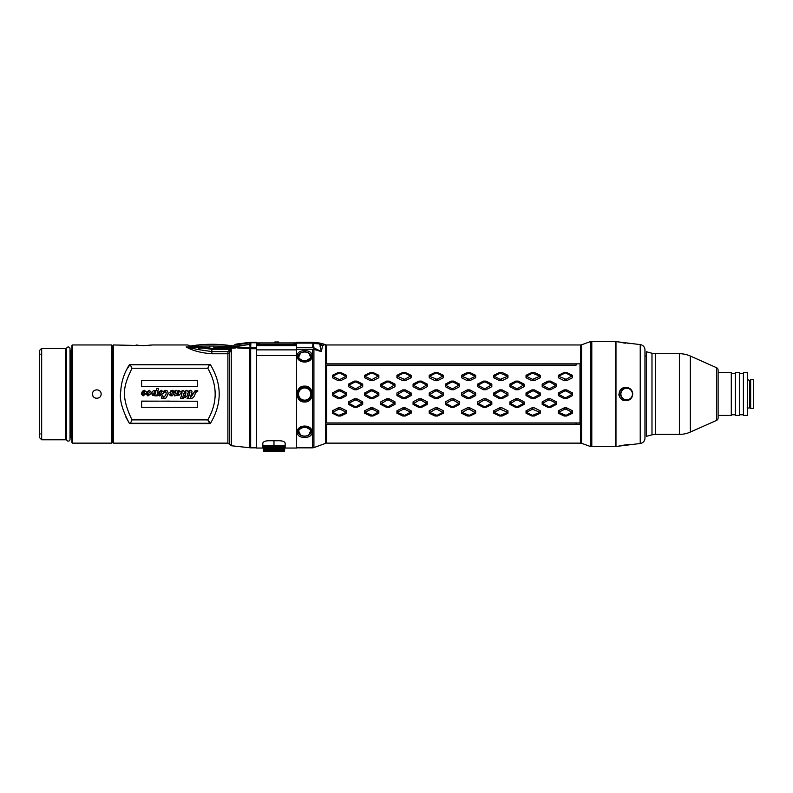 <?xml version="1.0" encoding="UTF-8"?>
<svg xmlns="http://www.w3.org/2000/svg" width="793" height="793" viewBox="0 0 793 793"><rect width="100%" height="100%" fill="white"/><g stroke="black" fill="none" stroke-linecap="round" stroke-linejoin="round"><path stroke-width="1.19" d="M39.65 350.337L39.65 437.756L41.672 439.778L41.672 348.325L39.65 350.337M70.855 392.604L70.022 392.594M66.652 392.555L65.878 392.545M65.878 381.919L66.652 381.909M70.022 381.889L70.855 381.879M70.855 383.683L70.022 383.693M66.652 383.713L65.878 383.723M65.878 382.266L66.652 382.256M70.022 382.236L70.855 382.226M71.925 382.226L71.925 383.059M41.672 439.778L65.878 439.778L65.878 348.325L41.672 348.325M71.925 438.836A1.08 1.08 0 0 0 70.855 437.756L70.855 350.337A1.08 1.08 0 0 0 71.925 349.267L71.925 433.622M71.925 354.481L71.925 349.267M576.085 363.848L576.085 365.157L576.085 363.848M576.085 422.947L576.085 424.255L576.085 422.947M325.745 352.518L326.666 352.528M581.586 349.148L580.674 349.158M326.666 350.129L325.745 350.139M256.506 349.872L296.582 349.872L296.582 355.472L296.582 342.269L312.789 342.269L312.918 343.101L312.591 342.398L296.582 342.398M304.651 401.972C294.629 402.596 294.629 385.497 304.651 386.132C314.672 385.497 314.672 402.596 304.651 401.972L304.651 400.772C313.314 401.189 313.324 386.915 304.651 387.321C295.977 386.905 295.967 401.189 304.651 400.772L306.722 400.445M304.651 362.024C294.619 361.985 294.619 349.971 304.651 350.823C314.682 349.961 314.682 361.985 304.651 362.024L311.025 358.01L308.665 352.925M304.651 437.27C294.619 438.132 294.619 426.109 304.651 426.069C314.682 426.109 314.682 438.132 304.651 437.27L304.651 436.19C308.576 435.882 310.717 434.356 311.064 431.62A6.413 4.53 0 0 1 304.651 436.11A6.106 4.312 180 0 0 310.757 431.759A6.106 4.312 180 0 0 304.651 427.447A6.106 4.312 180 0 0 298.545 431.759A6.106 4.312 180 0 0 304.651 436.081A6.413 4.53 180 0 1 298.237 431.62C298.584 434.356 300.716 435.882 304.651 436.19M300.626 352.925L298.267 358L304.651 361.638L302.777 361.42M308.665 435.179L311.034 430.093L304.651 426.456L298.267 430.093L300.626 435.179M301.023 388.392L304.651 387.321L308.249 388.372M306.584 387.608L310.608 390.929M310.915 391.613L311.371 394.28M311.362 393.655L309.964 398.165M310.004 398.116L306.584 400.495M301.221 360.865L298.327 357.286M311.153 357.683L304.651 361.638M298.227 430.609L298.237 431.62A6.413 4.53 180 0 1 304.651 427.04A6.413 4.53 0 0 1 311.064 431.62M304.651 426.069L306.514 426.674M308.08 427.229L310.975 430.817M296.582 343.101L312.918 343.101L312.68 347.017M296.582 447.847L312.541 447.847L312.541 349.257A4.034 3.36 0 0 1 313.919 349.455L313.919 447.599L325.745 443.297L325.745 344.796L324.932 344.509L322.573 345.748L317.527 342.764A32.275 32.235 -70 0 1 324.932 344.509L313.711 342.328M320.035 345.143L321.324 351.596L313.929 349.376L313.889 347.83L321.324 351.596L322.573 345.748L320.035 345.143L318.855 343.795L313.572 343.577M315.406 343.369L313.592 343.131L313.919 342.507L318.895 343.528M320.431 348.087L320.094 346.303M313.681 346.184L313.859 347.612M317.834 343.26L318.855 343.795M313.889 347.83L313.592 343.131M580.07 424.255L580.07 363.848L326.666 363.848L326.666 344.965L580.674 344.965L580.674 443.138L326.666 443.138L326.666 424.255L580.07 424.255L580.07 363.848M580.01 365.157L580.01 422.947L326.756 422.947L326.756 365.157L576.085 365.157M340.128 373.186L345.956 376.388L340.128 379.341L338.829 379.341L333.001 376.388L332.386 375.297L338.224 372.502L340.128 373.186L340.732 372.502L338.224 372.502M340.732 372.502L346.571 375.297L345.956 376.06M345.956 376.388L346.571 377.736L346.571 375.297M346.571 377.736L340.732 380.67L340.128 379.341M338.829 379.341L338.224 380.67L340.732 380.67M338.224 380.67L332.386 377.736L333.001 376.388M332.386 375.297L332.386 377.736M370.5 372.502L364.661 375.297L364.661 377.736L370.5 380.67L373.017 380.67L378.846 377.736L378.846 375.297L373.017 372.502L370.5 372.502L371.104 373.186L373.017 372.502M402.775 372.502L396.936 375.297L396.936 377.736L402.775 380.67L405.292 380.67L411.121 377.736L411.121 375.297L405.292 372.502L402.775 372.502L403.389 373.186L405.292 372.502M435.05 372.502L429.211 375.297L429.211 377.736L435.05 380.67L437.567 380.67L443.396 377.736L443.396 375.297L437.567 372.502L435.05 372.502L435.664 373.186L437.567 372.502M467.325 372.502L461.486 375.297L461.486 377.736L467.325 380.67L469.843 380.67L475.671 377.736L475.671 375.297L469.843 372.502L467.325 372.502M499.6 372.502L493.761 375.297L493.761 377.736L499.6 380.67L502.118 380.67L507.956 377.736L507.956 375.297L502.118 372.502L499.6 372.502L500.214 373.186L507.342 376.06L507.956 377.736M531.875 372.502L526.037 375.297L526.037 377.736L531.875 380.67L534.393 380.67L540.231 377.736L540.231 375.297L534.393 372.502L531.875 372.502L532.49 373.186L539.617 376.06L540.231 377.736M564.15 372.502L558.322 375.297L558.322 377.736L564.15 380.67L566.668 380.67L572.506 377.736L572.506 375.297L566.668 372.502L564.15 372.502L564.765 373.186L566.668 372.502M354.362 381.106L348.524 384.109L348.524 386.677L354.362 389.74L356.88 389.74L362.708 386.677L362.708 384.109L356.88 381.106L354.362 381.106L354.967 382.008L356.265 382.008L356.88 381.106M386.637 381.106L380.799 384.109L380.799 386.677L386.637 389.74L389.155 389.74L394.983 386.677L394.983 384.109L389.155 381.106L386.637 381.106L387.252 382.008L388.54 382.008L389.155 381.106M418.912 381.106L413.074 384.109L413.074 386.677L418.912 389.74L421.43 389.74L427.258 386.677L427.258 384.109L421.43 381.106L418.912 381.106L419.527 382.008L420.815 382.008L421.43 381.106M451.187 381.106L445.349 384.109L445.349 386.677L451.187 389.74L453.705 389.74L459.534 386.677L459.534 384.109L453.705 381.106L451.187 381.106L451.802 382.008L453.09 382.008L453.705 381.106M483.462 381.106L477.624 384.109L477.624 386.677L483.462 389.74L485.98 389.74L491.819 386.677L491.819 384.109L485.98 381.106L483.462 381.106L484.077 382.008L485.366 382.008L485.98 381.106M515.737 381.106L509.899 384.109L509.899 386.677L515.737 389.74L518.255 389.74L524.094 386.677L524.094 384.109L518.255 381.106L515.737 381.106L516.352 382.008L517.641 382.008L518.255 381.106M548.013 381.106L542.184 384.109L542.184 386.677L548.013 389.74L550.53 389.74L556.369 386.677L556.369 384.109L550.53 381.106L548.013 381.106L548.627 382.008L549.916 382.008L550.53 381.106M338.224 389.878L332.386 392.961L332.386 395.568L338.224 398.651L340.732 398.651L346.571 395.568L346.571 392.961L340.732 389.878L338.224 389.878L338.829 390.959L340.128 390.959L345.956 394.091L346.571 395.568M370.5 389.878L364.661 392.961L364.661 395.568L370.5 398.651L373.017 398.651L378.846 395.568L378.846 392.961L373.017 389.878L370.5 389.878L371.104 390.959L372.403 390.959L378.241 394.091L378.846 395.568M402.775 389.878L396.936 392.961L396.936 395.568L402.775 398.651L405.292 398.651L411.121 395.568L411.121 392.961L405.292 389.878L402.775 389.878M435.05 389.878L429.211 392.961L429.211 395.568L435.05 398.651L437.567 398.651L443.396 395.568L443.396 392.961L437.567 389.878L435.05 389.878M467.325 389.878L461.486 392.961L461.486 395.568L467.325 398.651L469.843 398.651L475.671 395.568L475.671 392.961L469.843 389.878L467.325 389.878M499.6 389.878L493.761 392.961L493.761 395.568L499.6 398.651L502.118 398.651L507.956 395.568L507.956 392.961L502.118 389.878L499.6 389.878L500.214 390.959L501.503 390.959L507.342 394.438L501.503 397.58L500.214 397.58L494.376 394.438L493.761 392.961M531.875 389.878L526.037 392.961L526.037 395.568L531.875 398.651L534.393 398.651L540.231 395.568L540.231 392.961L534.393 389.878L531.875 389.878L532.49 390.959L533.778 390.959L539.617 394.091L540.231 395.568M564.15 389.878L558.322 392.961L558.322 395.568L564.15 398.651L566.668 398.651L572.506 395.568L572.506 392.961L566.668 389.878L564.15 389.878L564.765 390.959L566.053 390.959L571.892 394.091L572.506 395.568M354.362 398.79L348.524 401.853L348.524 404.42L354.362 407.414L356.88 407.414L362.708 404.42L362.708 401.853L356.88 398.79L354.362 398.79L354.967 400.019L356.265 400.019L356.88 398.79M386.637 398.79L380.799 401.853L380.799 404.42L386.637 407.414L389.155 407.414L394.983 404.42L394.983 401.853L389.155 398.79L386.637 398.79L387.252 400.019L388.54 400.019L394.379 403.122L388.54 406.522L389.155 407.414M418.912 398.79L413.074 401.853L413.074 404.42L418.912 407.414L421.43 407.414L427.258 404.42L427.258 401.853L421.43 398.79L418.912 398.79M451.187 398.79L445.349 401.853L445.349 404.42L451.187 407.414L453.705 407.414L459.534 404.42L459.534 401.853L453.705 398.79L451.187 398.79M483.462 398.79L477.624 401.853L477.624 404.42L483.462 407.414L485.98 407.414L491.819 404.42L491.819 401.853L485.98 398.79L483.462 398.79M515.737 398.79L509.899 401.853L509.899 404.42L515.737 407.414L518.255 407.414L524.094 404.42L524.094 401.853L518.255 398.79L515.737 398.79L516.352 400.019L517.641 400.019L523.479 403.122L524.094 404.42M548.013 398.79L542.184 401.853L542.184 404.42L548.013 407.414L550.53 407.414L556.369 404.42L556.369 401.853L550.53 398.79L548.013 398.79L548.627 400.019L549.916 400.019L555.754 403.122L556.369 404.42M338.224 407.87L332.386 410.794L332.386 413.222L338.224 416.008L340.732 416.008L346.571 413.222L346.571 410.794L340.732 407.87L338.224 407.87L338.829 409.208L340.128 409.208L345.956 412.152L346.571 413.222M370.5 407.87L364.661 410.794L364.661 413.222L370.5 416.008L373.017 416.008L378.846 413.222L378.846 410.794L373.017 407.87L370.5 407.87L371.104 409.208L372.403 409.208L373.017 407.87M402.775 407.87L396.936 410.794L396.936 413.222L402.775 416.008L405.292 416.008L411.121 413.222L411.121 410.794L405.292 407.87L402.775 407.87L403.389 409.208L404.678 409.208L405.292 407.87M435.05 407.87L429.211 410.794L429.211 413.222L435.05 416.008L437.567 416.008L443.396 413.222L443.396 410.794L437.567 407.87L435.05 407.87M467.325 407.87L461.486 410.794L461.486 413.222L467.325 416.008L469.843 416.008L475.671 413.222L475.671 410.794L469.843 407.87L467.325 407.87M499.6 407.87L493.761 410.794L493.761 413.222L499.6 416.008L502.118 416.008L507.956 413.222L507.956 410.794L502.118 407.87L499.6 407.87L500.214 409.208L507.342 412.152L507.956 413.222M531.875 407.87L526.037 410.794L526.037 413.222L531.875 416.008L534.393 416.008L540.231 413.222L540.231 410.794L534.393 407.87L531.875 407.87L532.49 409.208L539.617 412.152L540.231 413.222M564.15 407.87L558.322 410.794L558.322 413.222L564.15 416.008L566.668 416.008L572.506 413.222L572.506 410.794L566.668 407.87L564.15 407.87L564.765 409.208L566.053 409.208L566.668 407.87M333.001 376.06L338.829 373.186M372.403 373.186L378.241 376.06L372.403 379.341L371.104 379.341L365.276 376.388L364.661 375.297M365.276 376.06L371.104 373.186M378.846 375.297L378.241 376.06M378.241 376.388L378.846 377.736M373.017 380.67L372.403 379.341M371.104 379.341L370.5 380.67M364.661 377.736L365.276 376.388M404.678 373.186L410.516 376.06L404.678 379.341L397.551 376.388L396.936 375.297M397.551 376.06L403.389 373.186M411.121 375.297L410.516 376.06M410.516 376.388L411.121 377.736M405.292 380.67L404.678 379.341M403.389 379.341L402.775 380.67M396.936 377.736L397.551 376.388M436.953 373.186L442.791 376.06L436.953 379.341L429.826 376.388L429.211 375.297M429.826 376.06L435.664 373.186M443.396 375.297L442.791 376.06M442.791 376.388L443.396 377.736M437.567 380.67L436.953 379.341M435.664 379.341L435.05 380.67M429.211 377.736L429.826 376.388M469.228 373.186L475.066 376.388L469.228 379.341L462.101 376.388L469.843 372.502M475.671 375.297L475.066 376.06M475.066 376.388L475.671 377.736M469.843 380.67L469.228 379.341M467.939 379.341L467.325 380.67M461.486 377.736L462.101 376.388M507.342 376.388L500.214 379.341L494.376 376.388L493.761 375.297M494.376 376.06L500.214 373.186M502.118 380.67L501.503 379.341M500.214 379.341L499.6 380.67M493.761 377.736L494.376 376.388M539.617 376.388L532.49 379.341L526.651 376.388L526.037 375.297M526.651 376.06L532.49 373.186M534.393 380.67L533.778 379.341M532.49 379.341L531.875 380.67M526.037 377.736L526.651 376.388M566.053 373.186L571.892 376.06L566.053 379.341L558.926 376.388L558.322 375.297M558.926 376.06L564.765 373.186M572.506 375.297L571.892 376.06M571.892 376.388L572.506 377.736M566.668 380.67L566.053 379.341M564.765 379.341L564.15 380.67M558.322 377.736L558.926 376.388M356.265 382.008L362.104 385.071L356.265 388.52L354.967 388.52L349.138 385.418L348.524 384.109M349.138 385.071L354.967 382.008M362.708 384.109L362.104 385.071M362.104 385.418L362.708 386.677M356.88 389.74L356.265 388.52M388.54 382.008L394.379 385.071L388.54 388.52L387.252 388.52L381.413 385.418L380.799 384.109M381.413 385.071L387.252 382.008M394.983 384.109L394.379 385.071M394.379 385.418L394.983 386.677M389.155 389.74L388.54 388.52M387.252 388.52L386.637 389.74M380.799 386.677L381.413 385.418M420.815 382.008L426.654 385.071L420.815 388.52L419.527 388.52L413.688 385.418L413.074 384.109M413.688 385.071L419.527 382.008M427.258 384.109L426.654 385.071M419.527 388.52L418.912 389.74M413.074 386.677L413.688 385.418M453.09 382.008L458.929 385.071L453.09 388.52L451.802 388.52L445.963 385.418L445.349 384.109M445.963 385.071L451.802 382.008M459.534 384.109L458.929 385.071M458.929 385.418L459.534 386.677M453.705 389.74L453.09 388.52M451.802 388.52L451.187 389.74M445.349 386.677L445.963 385.418M485.366 382.008L491.204 385.071L485.366 388.52L484.077 388.52L478.238 385.418L477.624 384.109M478.238 385.071L484.077 382.008M491.819 384.109L491.204 385.071M491.204 385.418L491.819 386.677M485.98 389.74L485.366 388.52M484.077 388.52L483.462 389.74M477.624 386.677L478.238 385.418M517.641 382.008L523.479 385.071L517.641 388.52L516.352 388.52L510.514 385.418L509.899 384.109M510.514 385.071L516.352 382.008M524.094 384.109L523.479 385.071M523.479 385.418L524.094 386.677M518.255 389.74L517.641 388.52M516.352 388.52L515.737 389.74M509.899 386.677L510.514 385.418M549.916 382.008L555.754 385.418L549.916 388.52L548.627 388.52L542.789 385.418L542.184 386.677M542.789 385.418L548.627 382.008M542.184 384.109L542.789 385.071M556.369 384.109L555.754 385.071M555.754 385.418L556.369 386.677M550.53 389.74L549.916 388.52M345.956 394.438L340.128 397.58L338.829 397.58L333.001 394.438L332.386 392.961M333.001 394.091L338.829 390.959M340.732 398.651L340.128 397.58M378.241 394.438L372.403 397.58L371.104 397.58L365.276 394.438L364.661 392.961M365.276 394.091L371.104 390.959M373.017 398.651L372.403 397.58M371.104 397.58L370.5 398.651M364.661 395.568L365.276 394.438M404.678 390.959L410.516 394.438L404.678 397.58L403.389 397.58L397.551 394.438L403.389 390.959L404.678 390.959L405.292 389.878M411.121 392.961L410.516 394.091M403.389 397.58L402.775 398.651M396.936 395.568L397.551 394.438M436.953 390.959L442.791 394.438L436.953 397.58L435.664 397.58L429.826 394.438L435.664 390.959L436.953 390.959L437.567 389.878M443.396 392.961L442.791 394.091M435.664 397.58L435.05 398.651M429.211 395.568L429.826 394.438M469.228 390.959L475.066 394.438L469.228 397.58L467.939 397.58L462.101 394.438L467.939 390.959L469.228 390.959L469.843 389.878M475.671 392.961L475.066 394.091M494.376 394.091L500.214 390.959M539.617 394.438L533.778 397.58L532.49 397.58L526.651 394.438L526.037 392.961M526.651 394.091L532.49 390.959M534.393 398.651L533.778 397.58M571.892 394.438L566.053 397.58L564.765 397.58L558.926 394.438L558.322 392.961M558.926 394.091L564.765 390.959M566.668 398.651L566.053 397.58M356.265 400.019L362.104 403.122L356.265 406.522L354.967 406.522L349.138 403.459L348.524 401.853M349.138 403.122L354.967 400.019M362.708 401.853L362.104 403.122M362.104 403.459L362.708 404.42M356.88 407.414L356.265 406.522M389.155 398.79L388.54 400.019M394.983 401.853L394.379 403.122M388.54 406.522L387.252 406.522L381.413 403.459L387.252 400.019M386.637 407.414L387.252 406.522M380.799 404.42L381.413 403.459M420.815 400.019L426.654 403.459L420.815 406.522L419.527 406.522L413.688 403.459L419.527 400.019L420.815 400.019L421.43 398.79M427.258 401.853L426.654 403.122M419.527 406.522L418.912 407.414M413.074 404.42L413.688 403.459M453.09 400.019L458.929 403.459L453.09 406.522L451.802 406.522L445.963 403.459L451.802 400.019L453.09 400.019L453.705 398.79M459.534 401.853L458.929 403.122M459.534 404.42L458.929 403.459M451.802 406.522L451.187 407.414M445.349 404.42L445.963 403.459M491.204 403.459L485.366 406.522L484.077 406.522L478.238 403.459L484.077 400.019L485.366 400.019L491.204 403.122L491.819 404.42M485.98 407.414L485.366 406.522M484.077 406.522L483.462 407.414M477.624 404.42L478.238 403.459M523.479 403.459L517.641 406.522L516.352 406.522L510.514 403.459L509.899 404.42M510.514 403.459L516.352 400.019M509.899 401.853L510.514 403.122M518.255 407.414L517.641 406.522M555.754 403.459L549.916 406.522L548.627 406.522L542.789 403.459L542.184 401.853M542.789 403.122L548.627 400.019M550.53 407.414L549.916 406.522M345.956 412.469L338.829 415.344L333.001 412.469L332.386 410.794M333.001 412.152L338.829 409.208M340.732 416.008L340.128 415.344M338.224 416.008L338.829 415.344M332.386 413.222L333.001 412.469M372.403 409.208L378.241 412.152L372.403 415.344L365.276 412.469L364.661 410.794M365.276 412.152L371.104 409.208M378.846 410.794L378.241 412.152M378.241 412.469L378.846 413.222M373.017 416.008L372.403 415.344M370.5 416.008L371.104 415.344M364.661 413.222L365.276 412.469M404.678 409.208L410.516 412.152L404.678 415.344L397.551 412.469L396.936 410.794M397.551 412.152L403.389 409.208M411.121 410.794L410.516 412.152M410.516 412.469L411.121 413.222M405.292 416.008L404.678 415.344M402.775 416.008L403.389 415.344M396.936 413.222L397.551 412.469M436.953 409.208L442.791 412.469L436.953 415.344L429.826 412.469L435.664 409.208L436.953 409.208L437.567 407.87M443.396 410.794L442.791 412.152M442.791 412.469L443.396 413.222M437.567 416.008L436.953 415.344M435.05 416.008L435.664 415.344M429.211 413.222L429.826 412.469M469.228 409.208L475.066 412.469L469.228 415.344L462.101 412.469L467.939 409.208L469.228 409.208L469.843 407.87M475.671 410.794L475.066 412.152M475.066 412.469L475.671 413.222M469.843 416.008L469.228 415.344M467.939 415.344L467.325 416.008M461.486 413.222L462.101 412.469M507.342 412.469L500.214 415.344L494.376 412.469L493.761 410.794M494.376 412.152L500.214 409.208M502.118 416.008L501.503 415.344M500.214 415.344L499.6 416.008M493.761 413.222L494.376 412.469M539.617 412.469L532.49 415.344L526.651 412.469L526.037 410.794M526.651 412.152L532.49 409.208M534.393 416.008L533.778 415.344M531.875 416.008L532.49 415.344M526.037 413.222L526.651 412.469M566.053 409.208L571.892 412.152L566.053 415.344L558.926 412.469L558.322 410.794M558.926 412.152L564.765 409.208M572.506 410.794L571.892 412.152M571.892 412.469L572.506 413.222M566.668 416.008L566.053 415.344M564.15 416.008L564.765 415.344M558.322 413.222L558.926 412.469M590.379 446.499L590.379 341.605L591.796 341.605L591.796 446.499L590.379 446.499M590.359 341.614L581.586 344.796L581.586 443.297L590.359 446.489L615.646 446.499L615.646 341.605L590.359 341.605L590.359 446.499M226.897 353.767L227.898 353.767L227.898 443.138L113.389 443.138L113.389 344.965L144.207 345.629L152.276 344.965L187.644 344.965L193.601 347.255L211.86 348.573L230.208 347.255L230.287 349.307L228.037 351.586L227.898 353.767L211.86 353.767C201.184 352.974 192.59 350.704 186.077 346.938L187.733 347.731M132.015 419.884C119.951 394.765 124.144 385.051 132.015 368.22L207.776 368.22L209.471 364.621L210.472 364.83C222.109 384.238 222.109 403.726 210.472 423.274L207.786 419.884L132.015 419.884L130.33 423.482L129.328 423.274L210.472 423.274M210.472 364.83L129.328 364.83C124.075 373.176 121.21 382.057 120.744 391.474C119.247 399.127 122.102 409.733 129.328 423.274L125.958 417.277M148.261 345.461L139.241 345.381M138.507 345.292L136.138 344.965M151.195 345.133L149.907 345.292M190.023 346.085A134.463 134.463 0 0 1 190.34 346.035A134.463 134.463 0 0 0 190.023 346.085L189.586 345.887M126.265 370.192L130.062 364.562L132.015 368.22M207.776 368.22C217.619 385.368 217.629 402.596 207.786 419.884L209.758 423.531L210.472 423.234L209.748 423.591L130.339 423.472M141.63 401.109L197.546 401.228L141.63 401.109M197.546 386.617L141.63 386.488L197.546 386.617M195.068 394.052L196.872 390.959L197.735 391.375L196.872 390.899L195.157 393.695C194.463 396.896 192.808 398.532 190.181 398.592L187.089 398.592L187.287 397.898L188.417 397.898L189.805 391.336L187.634 393.695L187.237 395.152L188.308 395.152L188.11 395.876L188.308 395.132L187.237 395.132M187.089 398.522L187.287 397.828L188.417 397.828L189.477 394.052M187.535 394.052L188.506 392.069L189.805 391.375L189.983 392.277M184.68 397.571L185.166 395.846L183.956 395.846M185.859 393.358L185.364 395.132L184.154 395.132L183.946 395.846L184.154 395.152L185.364 395.152L185.711 391.524L186.097 392.059M183.649 394.052L185.711 391.564L183.768 393.615L182.677 397.541L183.867 397.541L183.659 398.274L180.626 398.274L181.914 393.615L180.645 398.205M183.659 398.205L183.867 397.491L182.697 397.491M180.16 394.052L182.231 391.97M174.47 395.826L174.966 394.052M181.914 393.615L182.003 391.524L179.387 395.073L174.47 395.856L175.342 392.704L175.194 391.494L174.44 392.198C173.38 393.011 173.072 392.793 173.508 391.524L172.725 390.979L171.754 391.732L172.368 392.515L171.754 391.772L172.725 391.038L173.508 391.564C173.052 392.803 173.36 393.021 174.44 392.228L175.194 391.534L175.342 392.723M169.9 394.052L169.603 394.627L170.733 394.101L169.9 394.052M170.703 395.053L170.733 394.101L171.238 395.231L170.703 395.053M171.883 394.706L171.238 395.211L171.883 394.726L170.703 393.427L171.893 394.636M169.861 392.277L170.703 393.437L170.564 390.959L172.507 390.315L174.252 391.227L176.086 390.315L177.186 391.167L178.96 390.315L180.576 391.792L182.995 390.315L184.204 391.494L186.682 390.315L187.971 391.355L190.469 390.315C191.856 390.592 192.302 391.316 191.787 392.466L191.936 391.593M191.41 393.834L191.787 392.485L191.41 393.834L193.105 393.834L194.989 390.82L197.735 390.414L197.735 391.336M161.366 398.334L162.129 395.638L162.773 395.667L162.129 395.638L161.366 398.403L162.446 398.106C163.764 399.097 165.113 398.859 166.51 397.382L168.225 393.239L167.422 391.038C166.024 389.908 164.597 390.186 163.15 391.871L161.425 390.315L157.301 392.922L158.521 388.52M163.546 397.699L162.773 395.638L163.546 397.759L165.777 394.964L163.546 397.699M165.995 394.052L165.777 394.944C166.431 393.08 166.262 391.871 165.271 391.336L163.308 393.189L165.271 391.375L166.133 392.803M157.282 394.052L158.243 392.991L156.637 395.231L157.391 395.231L156.647 395.211M157.222 395.826L157.391 395.211L157.222 395.856L154.774 395.826M151.086 394.052L152.107 392.872M147.329 393.625L146.497 394.448L147.329 393.615L147.726 394.775L147.329 393.625M148.975 394.052L148.35 394.973L147.329 394.973M147.726 394.775L148.35 394.993L149.262 392.198L148.697 391.306L146.923 392.733L148.697 391.355L149.262 392.228M146.923 392.733L143.137 395.935L141.313 394.052M141.303 393.863L142.433 391.227L144.475 390.315L146.418 392.109L149.481 390.315L151.166 392.436M168.156 394.052L168.235 393.11M210.472 364.78L130.092 364.562L209.709 364.562M209.758 423.531L130.082 423.541M142.244 401.228L169.9 401.109M142.244 386.617L169.89 386.488M197.546 386.597L169.89 386.617M154.397 391.643L153.624 394.131L154.159 395.231L155.706 392.485L155.289 391.038L154.377 391.633M146.447 392.981L146.685 393.853M130.062 423.541L141.095 423.531M130.062 364.562L129.328 364.83M230.287 349.307L211.86 349.307L197.635 347.324L186.246 346.957M211.86 348.573L209.838 348.533L209.838 347.612L201.68 347.612M187.822 347.126L186.583 347.086M198.191 347.324L198.865 347.77L198.746 349.634L189.914 347.889A2.686 1.348 -89.4 0 1 190.766 347.255L193.601 347.255M206.14 348.216L199.985 348.048L198.746 349.634L211.86 351.606L211.86 349.307M191.946 346.938L186.077 346.938L189.914 347.889M228.215 351.319L230.109 351.18M227.898 353.767A1.883 1.546 180 0 0 229.692 352.687L230.892 348.206A1.883 1.675 0 0 1 231.278 348.127L235.977 347.958M256.506 447.847L250.677 447.847L250.677 347.81L249.795 348.771L250.677 348.732L249.795 348.771L249.795 447.797L249.795 348.771L246.445 348.315M249.795 348.771L249.795 433.414M237.593 347.939L249.25 348.692L250.132 347.74L238.098 347.017A8.069 1.536 88.8 0 0 237.593 347.939M256.506 342.417L250.757 342.279A8.069 8.069 8.8 0 0 249.716 342.348A8.069 8.069 8.8 0 1 250.757 342.279L256.506 342.279L256.506 448.045L262.82 448.045L262.82 443.267C263.117 441.79 264.912 440.948 268.203 440.739L279.77 440.739C283.061 440.958 284.856 441.79 285.153 443.267L285.153 448.045L296.582 448.045L296.582 355.472L256.506 355.472M256.506 347.81L250.241 347.76L250.449 346.521L250.191 347.75L250.003 346.392M249.656 344.44L240.804 345.758M229.692 352.687L229.692 444.447L231.278 445.745L231.249 347.047L249.656 344.42L231.635 346.68L234.232 345.084L249.617 342.854L249.656 344.42L249.617 342.854L234.232 345.084L232.864 345.956M250.449 346.521A8.069 7.702 -170.2 0 0 250.023 346.521L249.656 344.42L250.826 344.35L250.677 347.81M250.231 342.606L249.617 342.854M236.066 344.122L249.716 342.348L236.066 344.122L234.46 344.935L236.066 344.122L249.626 342.517L234.46 344.935M237.969 344.36L239.228 344.152M250.231 342.457L249.626 342.517M231.368 347.225L238.098 347.017M250.023 346.521L250.132 347.74M302.777 387.589L298.495 391.346M297.99 393.1L297.999 395.033M302.748 400.495L301.023 399.712M297.99 395.003L297.999 393.07M298.535 391.246L299.566 389.65M304.651 387.321L304.651 386.132M310.053 390.057L310.925 391.633M151.146 392.842C153.079 390.523 154.754 389.869 156.152 390.88L156.826 388.431L158.55 388.431L157.301 392.922M154.873 395.479L152.524 395.529L152.117 392.842L147.924 395.935L146.497 394.448M163.308 393.189L159.78 395.955C158.372 395.776 157.866 394.785 158.253 392.971M143.483 391.415L142.542 394.21L143.077 395.291L144.564 392.813L144.237 391.068L143.483 391.415M159.998 391.841L159.383 394.131L159.889 395.231L161.376 392.733L161.078 391.038L159.998 391.841M172.368 392.515L173.608 394.319L172.101 395.856L170.247 395.687L169.603 394.636M188.11 395.876L186.573 396.252L185.324 397.63L184.68 397.63L185.166 395.876M178.594 393.913L177.424 395.211L176.789 393.972L177.424 395.231L178.901 392.813L178.554 391.088L177.236 392.386L176.789 393.972L178.554 391.137L179.069 391.811M191.212 394.557L190.28 397.898L192.907 394.557L191.212 394.557M141.63 386.488L141.63 380.382L197.546 380.382L197.546 386.488M169.9 401.228L197.546 401.218L197.546 407.285L141.63 407.285L141.63 401.228M164.458 392.704L164.974 391.633M195.554 391.048L196.307 391.395M192.907 394.547L190.28 397.828M155.269 394.052L154.159 395.211L153.624 394.131L154.377 391.673L155.289 391.088L155.706 392.515M161.078 393.814L159.889 395.211L159.383 394.131L159.998 391.881L161.078 391.088L161.544 391.762M144.286 393.784L143.077 395.271L142.542 394.21L143.483 391.455L144.237 391.118L144.732 391.821M195.237 392.822L195.504 393.774M196.307 391.445L195.554 391.098M111.734 443.138L72.46 443.138L72.46 344.965L111.734 344.965L112.269 345.5L112.269 442.593L111.734 443.138L111.734 344.965M92.503 394.052C92.226 399.603 101.385 399.593 101.108 394.052C101.375 388.501 92.226 388.501 92.503 394.052L92.553 393.407M72.46 344.965L71.925 345.5L71.925 442.593L72.46 443.138M71.925 440.046L71.925 348.058M92.959 395.985L92.632 395.122M93.782 390.989L94.446 390.453M99.165 390.443L99.799 390.959M304.651 426.456L304.651 427.04M304.651 400.158A6.106 6.106 0 0 1 298.545 394.052A6.106 6.106 0 0 1 304.651 387.946A6.106 6.106 0 0 1 310.757 394.052A6.106 6.106 0 0 1 304.651 400.158M304.651 351.983A6.413 4.53 180 0 1 311.064 356.483A6.413 4.53 180 0 1 304.651 361.053A6.413 4.53 180 0 1 298.237 356.483A6.413 4.53 180 0 1 304.651 351.983M70.022 383.544A2.111 2.111 0 0 1 70.855 383.128M96.102 398.294L94.793 397.858M263.563 447.688L263.563 448.868L284.409 448.868L284.677 445.329L284.409 446.033L263.563 446.033L263.563 447.133L273.981 447.569L273.981 446.053M284.677 447.024L284.548 448.323L273.981 448.461L273.981 447.569L284.548 447.113L284.677 445.993M284.677 450.206L284.677 448.194M284.677 449.116L284.409 450.057L273.981 450.236L284.677 449.988L284.409 450.533L263.563 450.226L273.981 450.711M284.677 449.383L273.981 449.74L273.981 448.461L284.548 448.293L284.409 447.688M263.563 448.323L273.981 448.461L263.425 448.293M263.563 450.355L273.981 450.236M263.563 449.344L263.425 449.988L273.981 449.978L263.563 449.621L263.563 448.868M273.981 449.978L284.548 449.572M273.981 440.739L273.981 445.844L284.548 445.805L273.981 445.844M263.712 446.895L284.102 446.935L284.409 447.787L263.563 447.787L263.871 446.935L273.981 447.113M273.981 451.148L284.548 451.068L273.981 451.108M263.296 447.639L263.296 450.999L263.296 447.639M66.652 439.441L66.652 348.662A1.685 1.685 0 0 1 68.337 346.977A1.685 1.685 0 0 1 70.022 348.662L70.022 439.441A1.685 1.685 0 0 1 68.337 441.116A1.685 1.685 0 0 1 66.652 439.441M296.582 344.291L256.506 344.291M296.582 342.923L256.506 342.923L259.192 342.923L259.192 344.261L293.886 344.261L293.886 342.923L296.582 342.923M275.597 341.981C267.479 341.981 267.479 341.981 275.597 341.981C283.716 341.981 283.716 341.981 275.597 341.981M274.844 341.981L278.759 341.981L274.844 341.981M753.35 379.659L753.35 408.435L750.664 408.435L750.664 379.659L753.35 379.659M750.664 403.915L749.583 403.915L749.583 407.364L749.583 381.007C748.87 379.589 748.146 379.589 747.432 381.007M750.664 398.978L749.583 398.978M750.664 384.189L749.583 384.189L749.583 381.007M750.664 389.115L749.583 389.115M718.111 372.67L731.295 372.67L731.295 415.433L718.111 415.433M731.295 373.334L735.329 373.334M731.295 414.759L735.329 414.759M739.363 372.67L739.363 415.433L735.329 415.433L735.329 372.67L739.363 372.67M739.363 373.334L743.398 373.334M739.363 414.759L743.398 414.759M747.432 415.433L747.432 372.67L743.398 372.67L743.398 415.433L747.432 415.433M646.345 356.315L644.957 355.789L646.345 356.315M716.515 420.409L690.326 432.066A26.893 26.893 0 0 1 679.383 434.395L655.464 434.395A13.451 13.451 0 0 0 651.985 434.851L646.345 436.358L646.345 351.735L651.985 353.242A13.451 13.451 0 0 0 655.464 353.708L679.383 353.708A26.893 26.893 0 0 1 690.326 356.027L716.515 367.694A2.686 2.686 0 0 1 718.111 370.153L718.111 417.951A2.686 2.686 0 0 1 716.515 420.409L716.515 367.694M213.872 348.533L213.872 346.035L209.838 346.035L209.838 347.612M234.728 346.283L235.313 346.452M231.358 345.708L233.37 346.035L231.358 345.708A134.483 134.483 0 0 0 192.352 345.708L190.34 346.035L192.352 345.708M213.872 346.035L232.309 346.283M190.459 346.283L209.887 345.966M644.957 438.162L644.957 349.941A5.382 5.382 0 0 0 640.229 344.598L615.973 341.624L615.973 446.479L640.229 443.495A5.382 5.382 0 0 0 644.957 438.162L644.957 349.941M627.937 400.257L626.668 400.515C634.578 400.178 634.569 387.906 626.668 387.589L625.231 387.569M626.668 400.515C616.657 402.031 616.676 386.062 626.668 387.589L626.668 387.995A6.057 6.057 0 0 0 620.612 394.052A6.057 6.057 0 0 0 626.668 400.098L626.668 400.515M619.363 342.09L619.957 342.229M620.711 342.388L621.662 342.586M622.822 342.794L623.496 342.913M624.051 343.002L625.449 343.2M628.016 343.478L628.978 343.547M630.247 343.627L630.96 343.656M632.249 444.417L628.006 444.625M627.729 444.645L626.668 444.754M626.242 444.804L625.568 444.883M625.439 444.903L624.131 445.091M623.407 445.2L618.837 446.122M627.957 387.846L629.176 388.332M631.922 390.89L632.427 391.97M632.705 393.041L632.794 394.052M632.705 395.063L632.427 396.133M631.872 397.283L631.089 398.324M630.187 399.127L629.186 399.761M623.764 387.846L619.452 391.405M618.837 394.052L618.996 395.41M619.452 396.698L620.156 397.828M620.909 398.661L622.455 399.731M626.668 387.995L626.668 388.263A5.779 5.779 0 0 1 632.447 394.052A5.779 5.779 0 0 1 626.668 399.831L626.668 400.098M65.878 391.415L66.652 391.415M70.022 391.455L70.855 391.464M70.855 392.347L70.022 392.337L70.855 392.347M66.652 392.307L65.878 392.297L66.652 392.297M312.541 349.257L296.582 349.257M304.651 350.823L304.651 351.914C300.716 352.221 298.584 353.747 298.237 356.483M312.581 347.592L296.582 347.592M230.297 348.216L217.569 348.216M230.535 347.324L225.519 347.324M211.86 353.767L211.86 351.606L228.027 351.606M256.506 348.732L250.677 348.732M250.826 344.35L250.866 342.764L256.506 342.764M250.757 342.279L256.506 342.279L250.757 342.279M304.651 352.023A6.106 4.312 0 0 0 298.545 356.335A6.106 4.312 0 0 0 304.651 360.656A6.106 4.312 0 0 0 310.757 356.335A6.106 4.312 0 0 0 304.651 352.023M284.409 447.133L284.409 446.033M284.409 449.621L284.409 448.323M296.582 345.629L256.506 345.629M296.582 343.666L293.886 343.666M259.192 343.666L256.506 343.666M690.326 432.066L690.326 356.027M679.383 434.395L679.383 353.708M655.464 434.395L655.464 353.708M651.985 434.851L651.985 353.242M199.221 347.612L198.577 347.612M190.122 347.612L188.645 347.612M231.308 347.612L230.396 347.612M222.03 347.612L213.872 347.612M640.229 443.495L640.229 344.598M626.668 399.831A5.779 5.779 0 0 1 620.889 394.052A5.779 5.779 0 0 1 626.668 388.263M40.185 433.9L39.65 434.435M70.855 433.632L70.022 433.632M66.652 433.662L65.878 433.672M40.185 354.203L39.65 353.668M70.855 354.471L70.022 354.461M66.652 354.431L65.878 354.421M326.666 439.104L325.745 439.104M325.745 348.068L326.666 348.058M580.674 346.729L581.586 346.729M313.919 447.599L312.541 447.847M227.898 443.138L229.692 444.447M231.278 445.745L250.677 447.847M311.064 356.483C310.717 353.747 308.576 352.221 304.651 351.914M285.153 445.329L262.82 445.329M273.981 447.074L284.261 446.895M284.548 451.247L263.425 451.247M747.432 407.364C746.263 407.919 750.565 408.544 749.583 407.364"/></g></svg>
